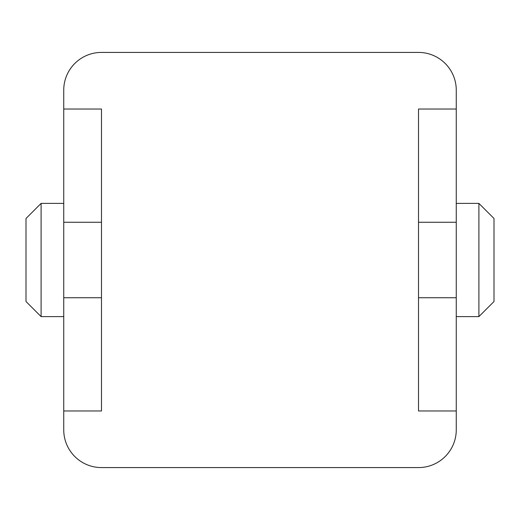 <?xml version="1.0" encoding="UTF-8"?>
<svg xmlns="http://www.w3.org/2000/svg" width="520" height="520" viewBox="0 0 520 520"><rect width="100%" height="100%" fill="white"/><g stroke="black" fill="none" stroke-linecap="round" stroke-linejoin="round"><path stroke-width="0.78" d="M418.516 410.969L418.516 109.031L456.261 109.031L456.261 90.162A37.739 37.739 0 0 0 418.516 52.423L101.484 52.423A37.739 37.739 0 0 0 63.739 90.162L63.739 109.031L101.484 109.031L101.484 410.969L63.739 410.969L63.739 429.839A37.739 37.739 0 0 0 101.484 467.578L418.516 467.578A37.739 37.739 0 0 0 456.261 429.839L456.261 410.969L418.516 410.969M456.261 109.031L456.261 222.261L418.516 222.261M456.261 222.261L456.261 410.969M63.739 109.031L63.739 410.969M63.739 222.261L101.484 222.261M63.739 297.739L101.484 297.739M63.739 316.615L41.099 316.615L26 301.516L26 218.484L41.099 203.385L26 218.484M63.739 203.385L41.099 203.385L41.099 316.615L26 301.516M456.261 297.739L418.516 297.739M456.261 316.615L478.901 316.615L494 301.516L478.901 316.615L478.901 203.385L494 218.484L494 301.516M456.261 203.385L478.901 203.385L494 218.484"/></g></svg>
